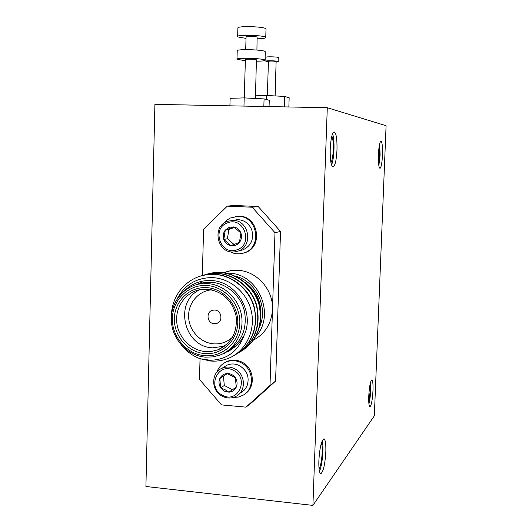 <?xml version="1.0" encoding="UTF-8"?>
<svg xmlns="http://www.w3.org/2000/svg" width="532" height="532" viewBox="0 0 532 532"><rect width="100%" height="100%" fill="white"/><g stroke="black" fill="none" stroke-linecap="round" stroke-linejoin="round"><path stroke-width="0.8" d="M259.669 326.648C268.567 307.07 255.779 280.896 235.058 276.068M225.701 273.129L228.88 273.175C258.412 273.521 276.048 315.097 255.693 336.67M253.511 340.121C265.202 333.644 271.526 323.443 272.477 309.511C273.541 289.74 256.836 270.988 237.804 270.316L230.815 270.615L223.074 272.73M204.853 355.702C222.828 357.311 239.38 342.103 239.826 323.13C240.544 304.184 224.903 286.482 206.795 285.511C188.687 284.261 172.694 299.696 172.361 318.309C171.77 336.902 186.858 354.379 204.853 355.702M207.394 283.563C223.64 284.507 238.482 298.133 241.448 315.017C244.52 331.882 235.224 349.198 220.221 354.977L212.926 356.906L205.352 357.145C187.823 355.808 172.661 339.901 171.404 321.747C169.974 303.606 182.742 286.548 200.065 283.902L207.394 283.563M204.906 353.607C187.995 352.37 173.798 335.938 174.356 318.449C174.669 300.946 189.718 286.442 206.735 287.626C223.759 288.55 238.442 305.182 237.771 322.984C237.352 340.806 221.811 355.11 204.906 353.607M207.241 289.202L200.524 289.561C185.981 292.028 175.387 306.518 176.717 321.82C177.894 337.128 190.729 350.462 205.512 351.566L211.676 351.393L217.635 349.896C231.487 343.466 237.644 332.207 236.108 316.114C232.205 300.354 222.582 291.383 207.241 289.202M217.635 349.896L224.431 346.179L212.541 347.828C183.493 346.97 173.612 301.378 199.972 289.661M211.736 289.84C198.502 290.778 188.015 303.14 188.614 316.873C189.053 330.605 200.438 342.907 213.691 343.858C220.873 344.297 227.131 342.096 232.464 337.261M235.563 346.279L236.999 345.674M260.86 313.84C260.939 300.799 255.792 290.412 245.432 282.665M177.169 298.831C184.704 284.813 196.368 277.744 212.168 277.611C230.123 278.189 246.908 292.387 251.197 310.688C255.639 328.909 247.214 348.394 231.899 356.746L228.853 358.169C223.008 360.563 216.923 361.507 210.599 361.022L200.019 358.714L210.34 360.277C226.798 359.745 238.043 351.459 244.088 335.433C255.061 312.257 236.328 281.135 211.264 280.557C200.797 280.118 191.853 283.536 184.424 290.811M226.339 351.825C241.156 343.213 247.254 329.933 244.62 311.978C241.169 295.892 226.812 283.21 211.217 282.299L203.962 282.638L196.966 284.54M205.02 274.718L212.507 272.923L220.162 272.61C237.797 273.355 255.2 288.078 259.244 305.614C262.941 326.116 256.67 341.484 240.431 351.719M206.682 274.18L212.867 272.81L220.514 272.504C237.91 273.222 255.18 287.639 259.403 304.876C263.347 325.059 257.468 340.42 241.767 350.954M171.417 315.961C171.543 295.287 186.433 277.591 206.596 274.718L214.383 274.406C232.484 275.184 250.286 290.412 254.263 308.487C258.685 327.852 250.273 346.964 234.226 355.356M200.677 276.002L206.975 274.605L214.748 274.293C232.437 275.031 250.007 289.721 254.309 307.263C258.326 327.812 252.361 343.439 236.401 354.146M202.014 275.629L209.575 273.814L217.295 273.501C235.078 274.253 252.633 289.115 256.717 306.811C260.447 327.499 254.123 343.007 237.744 353.315M203.703 275.084L209.947 273.701L217.661 273.388C235.197 274.12 252.614 288.67 256.883 306.06C260.86 326.422 254.934 341.916 239.107 352.536M200.019 358.714C192.677 355.915 186.479 351.393 181.419 345.135M245.099 393.846C256.025 386.91 254.116 367.785 241.9 362.093C236.893 359.652 231.925 359.452 226.984 361.487L224.644 362.744M233.395 397.444L238.383 397.072L243.011 395.269C255.074 389.038 253.844 368.609 241.003 362.664C235.982 360.217 230.994 360.011 226.047 362.053C221.591 364.101 218.519 367.486 216.837 372.214M241.056 392.702L244.494 389.963L246.928 386.239C249.827 377.56 247.353 370.698 239.513 365.637C235.31 363.589 231.134 363.436 227.004 365.178L224.025 367M222.329 396.287C227.084 398.614 231.713 398.601 236.228 396.24C246.469 391.08 245.498 373.783 234.659 368.743C230.389 366.654 226.153 366.495 221.957 368.27C210.765 372.693 211.031 390.967 222.329 396.287M222.476 395.243C237.99 404.147 249.774 378.066 233.588 370.418C217.98 361.667 206.469 387.629 222.476 395.243M236.275 387.083L232.451 389.697L224.318 385.461L220.707 387.888L224.318 391.14L228.926 392.177L225.182 389.776L220.707 387.888L219.802 378.584L227.29 373.59M235.736 216.451L239.147 216.211C258.346 215.806 263.533 246.861 245.239 252.574L243.284 253.166M223.746 223.367L226.692 220.295L230.256 218.027L238.23 216.344C257.488 215.939 262.688 247.087 244.341 252.813L239.985 253.811L236.9 253.831L233.109 253.086L229.538 251.53M232.91 220.374L237.797 219.616C244.427 220.088 249.089 223.52 251.762 229.91C254.123 239.141 251.21 245.777 243.024 249.821L240.171 250.552M238.183 251.071L234.346 251.922C217.462 254.156 211.217 226.625 227.417 221.319L232.863 220.374C249.122 219.862 253.671 246.21 238.183 251.071M237.192 249.694C221.013 256.417 210.911 228.461 227.497 222.881C243.703 215.959 253.937 244.215 237.192 249.694M234.466 227.37L228.873 229.485L225.269 230.137L229.099 227.324L233.807 226.911L225.269 230.137L223.812 239.486L227.43 238.728L234.053 244.494M214.649 310.05L212.707 310.216C205.605 311.619 206.981 323.562 214.263 323.729L216.471 323.496C223.374 321.853 221.797 310.183 214.649 310.05M372.985 390.621C373.185 383.878 372.786 380.32 371.782 379.941C370.332 381.324 369.328 386.711 368.762 396.101C368.57 402.857 368.975 406.408 369.966 406.754C371.429 405.298 372.44 399.918 372.985 390.621M368.929 403.968C369.826 400.45 370.405 395.934 370.664 390.422L370.485 382.508M368.769 402.039L370.232 390.973L370.053 384.377M325.837 451.741C326.036 443.535 325.345 439.246 323.769 438.86C321.308 440.875 319.666 448.183 318.854 460.798C318.668 469.024 319.353 473.307 320.916 473.64C323.409 471.498 325.052 464.197 325.837 451.741M319.473 471.458C321.315 466.85 322.452 460.18 322.891 451.449C323.05 446.74 322.831 443.163 322.246 440.709M319.06 469.018C320.723 465.766 321.76 460.207 322.186 452.353C322.326 447.891 322.066 444.772 321.408 443.003M336.995 149.831C337.182 138.686 336.197 132.694 334.036 131.856C332.048 133.146 330.778 138.879 330.219 149.06C330.059 160.292 331.044 166.263 333.172 166.988C335.18 165.632 336.457 159.913 336.995 149.831M331.556 165.093C332.866 161.768 333.67 156.647 333.976 149.745C334.182 142.589 333.73 137.229 332.606 133.678M330.944 162.679C332.207 160.411 332.985 156.076 333.291 149.665C333.458 143.042 332.972 138.506 331.828 136.066M382.488 155.018C382.694 146.48 382.169 141.871 380.905 141.18C379.682 142.13 378.857 146.593 378.425 154.553C378.225 163.138 378.751 167.74 380.008 168.365C381.238 167.367 382.062 162.918 382.488 155.018M378.844 165.765L380.114 154.945L379.682 143.72M378.598 163.849L379.702 154.898L379.289 145.622M268.414 61.818L265.834 61.22C265.495 60.482 277.179 60.741 278.635 61.506L276.221 62.091M265.834 61.22L265.953 57.276C265.621 56.505 277.305 56.764 278.768 57.556L278.835 61.672M267.35 95.527L268.434 61.313C270.449 60.914 273.009 60.974 276.115 61.479L275.124 95.933M245.698 49.642L246.077 36.841C245.797 36.063 255.739 36.269 257.116 37.067L256.923 50.055M246.037 38.384L238.216 37.014L237.644 36.502C236.886 34.56 261.97 35.092 265.269 37.094L265.747 37.559C265.435 38.271 262.608 38.69 257.269 38.803M237.644 36.502L237.897 27.963C237.139 25.888 262.243 26.401 265.541 28.535L266.013 29.027L265.747 37.559M245.358 60.814L236.973 59.225C236.208 57.629 261.245 58.214 264.557 59.87L265.029 60.256C264.723 60.841 261.904 61.16 256.577 61.227M236.973 59.225L237.225 50.713C236.461 48.991 261.518 49.549 264.823 51.338L265.295 51.75L265.029 60.256M244.248 97.901L245.398 59.551C245.112 58.912 255.041 59.145 256.417 59.803L255.427 98.473M229.91 105.821L230.13 98.314L244.215 97.895L264.078 98.912L263.839 106.486M244.215 97.895L243.969 106.101M264.078 98.912L269.265 100.302L269.066 106.586M312.916 505.4L145.914 486.494L154.912 104.358L327.293 107.723L386.086 125.712L374.335 415.831L312.916 505.4L327.293 107.723M255.513 95.82L266.399 95.474L284.7 96.432L289.162 97.768L288.856 106.972M266.399 95.474L266.273 99.504M284.7 96.432L284.361 106.885M275.589 381.078L252.055 402.352L246.01 407.146L270.003 385.467L275.589 381.078L280.53 231.453L274.984 232.697L252.181 207.227L227.304 206.143L203.59 229.166L202.32 275.523M252.181 207.227L258.186 206.516L233.787 205.458L227.304 206.143M258.186 206.516L280.53 231.453M228.873 229.485L227.43 238.728M240.91 233.063L233.807 226.911C237.199 227.669 239.566 229.718 240.91 233.063C242.02 236.494 241.528 239.619 239.433 242.446L240.91 233.063M230.875 245.638L239.433 242.446C237.146 245.099 234.299 246.163 230.875 245.638C227.497 244.866 225.142 242.818 223.812 239.486L230.875 245.638M223.812 239.486C222.708 236.075 223.194 232.956 225.269 230.137M224.318 385.461L223.427 376.264M232.451 389.697L228.926 392.177C232.304 391.898 234.752 390.222 236.268 387.143L228.926 392.177M235.37 377.8L236.268 387.143C237.571 383.951 237.265 380.839 235.37 377.8C233.275 374.9 230.522 373.477 227.117 373.531L235.37 377.8M219.802 378.584L227.117 373.531C223.739 373.83 221.299 375.512 219.802 378.584C218.512 381.763 218.818 384.862 220.707 387.888M244.088 335.433L240.584 340.985L236.188 345.714L224.211 353.507M220.554 348.3L221.073 348.347M234.526 347.097L228.614 351.399M199.201 284.048L200.218 283.45M201.748 283.357L202.479 282.904M219.743 349.012L219.344 348.959M196.7 284.607L201.874 282.199M198.941 284.101L199.892 283.543M201.375 283.476L202.22 282.958M219.344 349.198L218.998 349.152M200.045 358.728L199.48 379.409L221.531 404.912L246.01 407.146M270.003 385.467L274.984 232.697M206.596 274.718L206.975 274.605M209.575 273.814L209.947 273.701M212.507 272.923L212.867 272.81M218.147 322.718L216.471 323.496M232.863 220.374L237.797 219.616M239.147 216.211L238.23 216.344M221.957 368.27L227.004 365.178M226.984 361.487L226.047 362.053M203.962 282.638L200.065 283.902M223.812 272.823L230.815 270.615"/></g></svg>
